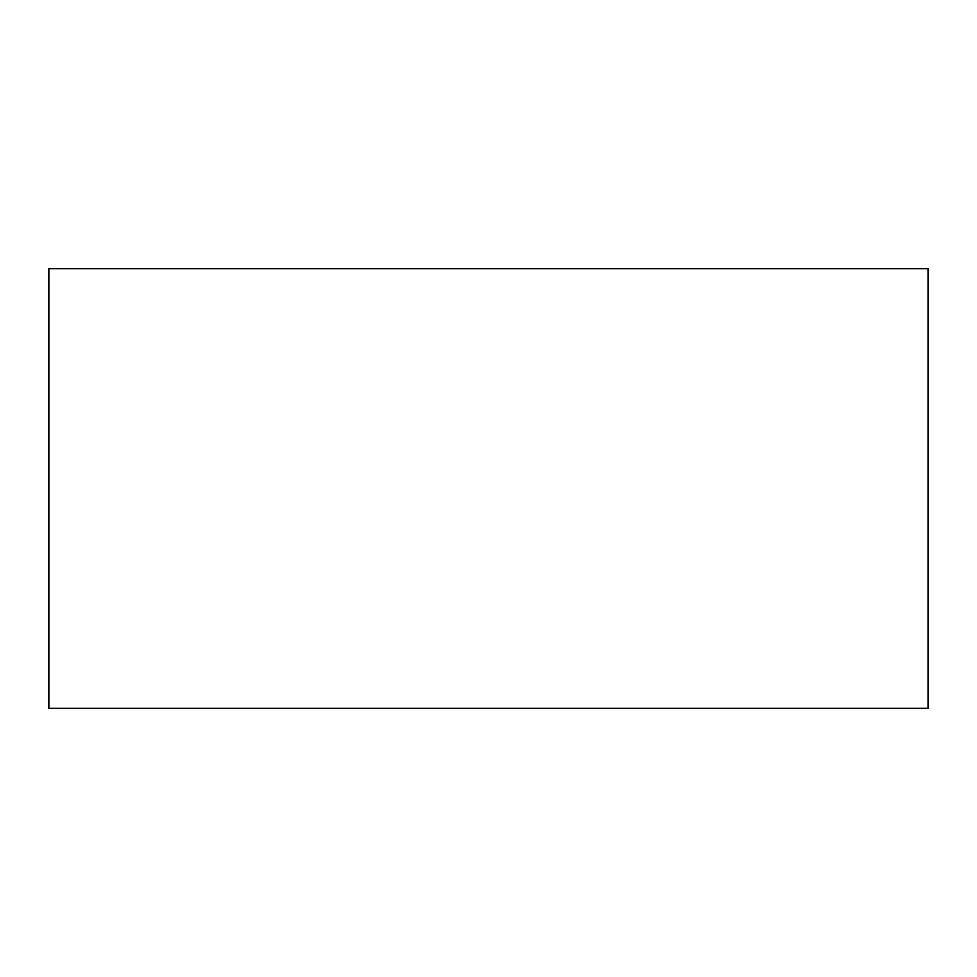 <?xml version="1.0" encoding="UTF-8"?>
<svg xmlns="http://www.w3.org/2000/svg" width="977" height="977" viewBox="0 0 977 977"><rect width="100%" height="100%" fill="white"/><g stroke="black" fill="none" stroke-linecap="round" stroke-linejoin="round"><path stroke-width="1.47" d="M48.85 708.325L48.85 268.675L928.15 268.675L928.15 708.325L48.85 708.325L928.15 708.325L928.15 268.675L48.85 268.675L48.85 708.325"/></g></svg>
